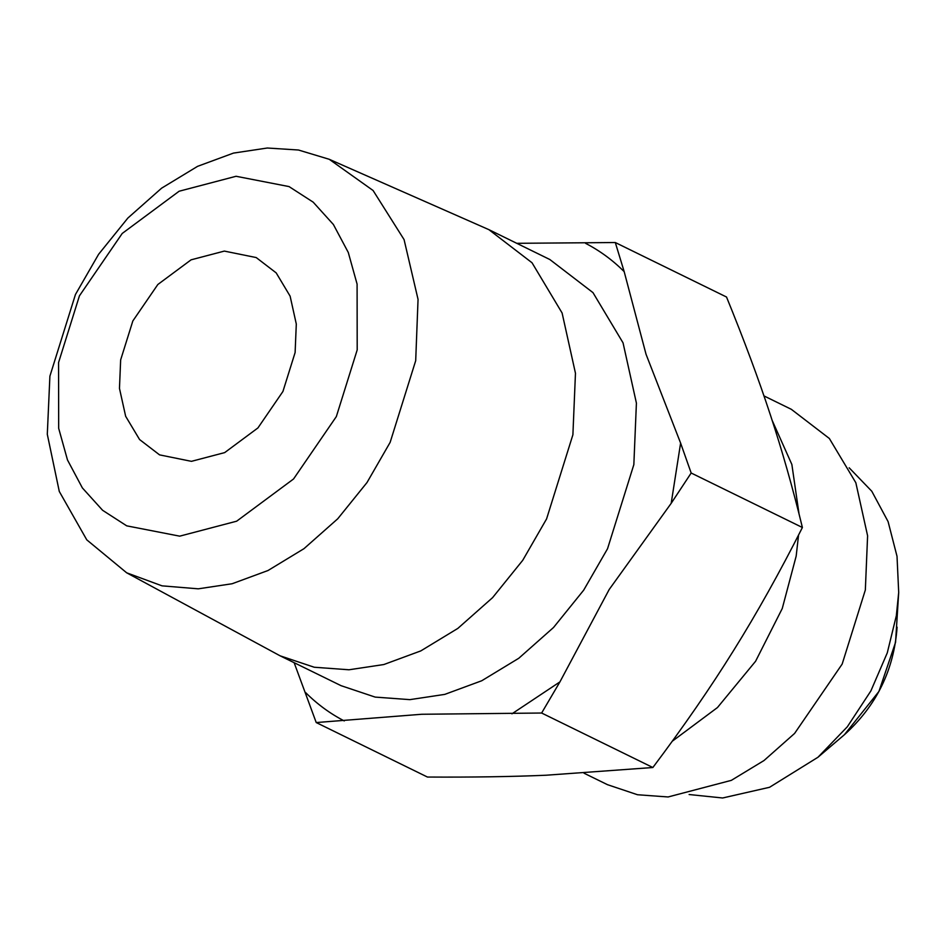 <?xml version="1.0" encoding="UTF-8"?>
<svg xmlns="http://www.w3.org/2000/svg" width="946" height="946" viewBox="0 0 946 946"><rect width="100%" height="100%" fill="white"/><g stroke="black" fill="none" stroke-linecap="round" stroke-linejoin="round"><path stroke-width="1.42" d="M415.696 360.686L390.142 442.361L366.989 482.555L337.722 518.798L303.985 548.668L268.025 570.509L232.137 583.741L198.282 588.826L162.026 585.846L126.681 572.815L86.772 539.847L59.291 491.471L47.3 434.297L49.902 376.153L75.455 294.49L98.609 254.285L127.876 218.041L161.612 188.171L197.572 166.342L233.461 153.098L267.316 148.014L298.463 150.012L329.243 159.295L373.091 190.501L404.072 239.598L418.049 299.374L415.696 360.686M58.569 362.531L58.676 428.325L67.485 459.969L82.373 487.923L102.594 510.284L126.717 525.846L179.705 536.157L236.642 521.199L293.544 478.983L336.338 416.583L357.198 349.902L357.091 284.107L348.282 252.464L333.394 224.509L313.173 202.148L289.05 186.587L236.062 176.275L179.125 191.234L122.223 233.449L79.429 295.85L58.569 362.531M516.776 243.311L615.302 242.531L624.171 271.62L646.035 354.242L680.612 443.095L691.171 473.012L671.187 503.319L609.2 589.488L559.926 681.889L541.632 713.024L421.727 714.265L316.224 722.555L294.135 662.685M329.243 159.295L488.881 229.653L532.03 262.763L562.101 312.996L575.464 373.244L572.898 434.77L546.587 518.905L522.736 560.304L492.582 597.647L457.84 628.404L420.793 650.907L383.828 664.541L348.944 669.78L314.226 667.237L280.122 655.826L126.681 572.815M541.632 713.024L652.858 767.513L546.161 775.223C511.384 776.713 471.818 777.316 427.45 777.044L316.224 722.555M652.858 767.513C683.651 726.552 710.576 687.541 733.635 650.446C756.765 613.398 779.693 572.413 802.397 527.501C792.866 488.254 782.224 450.816 770.47 415.199C758.798 379.63 744.147 340.229 726.528 297.02L615.302 242.531M802.397 527.501L691.171 473.012M849.165 467.797L871.798 491.258L888.093 521.613L897.021 556.319L898.7 592.456L896.335 615.704L887.277 652.87L870.876 690.923L847.309 726.8L817.971 757.249L769.559 787.285L722.638 797.986L689.114 794.522M763.966 395.913L791.341 409.322L829.346 438.483L855.834 482.732L867.6 535.791L865.342 589.985L842.165 664.08L794.593 733.434L764.001 760.537L731.364 780.344L668.089 796.97L637.498 794.735L607.462 784.672L584.06 773.213M798.554 535.058L796.177 556.094L782.259 608.503L755.594 661.254L717.47 707.537L672.275 741.226M772.161 420.379L791.861 464.462L799.039 513.962M224.344 251.092L256.212 257.56L276.185 272.886L290.115 296.145L296.299 324.04L295.117 352.527L282.925 391.478L257.927 427.935L224.687 452.602L191.423 461.341L159.555 454.872L139.582 439.547L125.652 416.287L119.468 388.392L120.65 359.906L132.842 320.954L157.84 284.498L191.08 259.831L224.344 251.092M585.609 243.347C599.764 250.678 612.63 260.103 624.171 271.62M680.612 443.095L671.187 503.319M559.926 681.889L511.928 713.828M344.238 720.923C330.083 713.591 317.217 704.167 305.676 692.638M488.881 229.653L549.827 259.511L592.976 292.621L623.047 342.854L636.41 403.102L633.844 464.628L607.533 548.751L583.682 590.162L553.528 627.494L518.786 658.262L481.739 680.753L444.774 694.388L409.89 699.638L375.16 697.096L341.057 685.673L280.122 655.826M898.7 592.456L895.555 642.334L878.94 691.431L844.411 734.711L817.971 757.249M897.104 627.163C893.994 669.957 876.434 705.811 844.411 734.711"/></g></svg>
